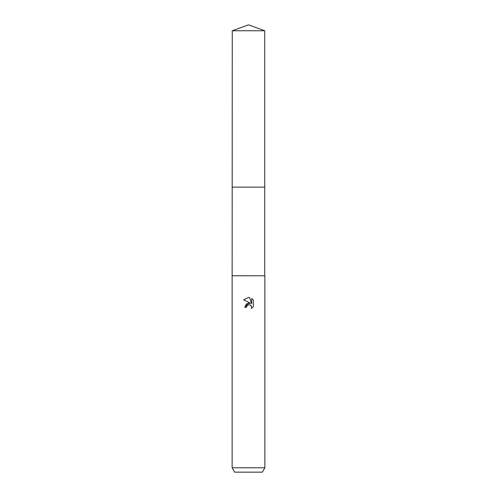 <?xml version="1.0" encoding="UTF-8"?>
<svg xmlns="http://www.w3.org/2000/svg" width="497" height="497" viewBox="0 0 497 497"><rect width="100%" height="100%" fill="white"/><g stroke="black" fill="none" stroke-linecap="round" stroke-linejoin="round"><path stroke-width="0.37" stroke-dasharray="2.48 1.86" d="M264.727 275.767L232.136 275.773M248.5 187.133L264.727 187.133L248.5 187.133M264.864 275.773L232.273 275.767M264.864 467.789L232.136 467.789M262.348 472.15L234.652 472.15M246.63 306.394L248.096 304.909M243.636 299.877L250.581 303.3M251.675 298.473L251.675 303.704L249.556 297.597M244.735 307.351L246.456 307.351M249.836 304.835L250.42 305.096M251.184 305.798L251.439 306.227M253.364 306.63L253.364 300.176M264.727 187.133L232.273 187.133M264.727 30.758L232.273 30.758"/><path stroke-width="0.75" d="M232.273 30.758L264.727 30.758L248.5 24.85L232.273 30.758L232.136 275.773L264.864 275.773L264.864 467.789L232.136 467.789L234.652 472.15L262.348 472.15L264.864 467.789M232.273 275.767L264.864 275.773M250.581 303.3L246.58 303.791L244.735 307.351L248.5 303.052L250.581 303.3L243.636 299.877M248.5 297.479L243.642 299.877L248.5 297.479L249.556 297.597L251.675 303.704L251.675 298.473L253.364 300.176L253.364 306.63L251.407 308.5L251.482 306.332L250.072 304.922L248.891 304.723M248.5 304.785L246.729 306.164L246.456 307.351L246.63 306.394M249.556 297.597L248.655 297.486M253.364 300.176L251.675 298.473M248.096 304.909L248.481 304.785M249.065 304.717L249.836 304.835M250.42 305.096L251.184 305.798M251.476 306.307L251.407 308.5L253.364 306.63M246.456 307.351L244.735 307.351M232.273 187.133L264.727 187.133L264.727 275.767M264.727 30.758L264.727 187.133M232.136 275.773L232.136 467.789"/></g></svg>
